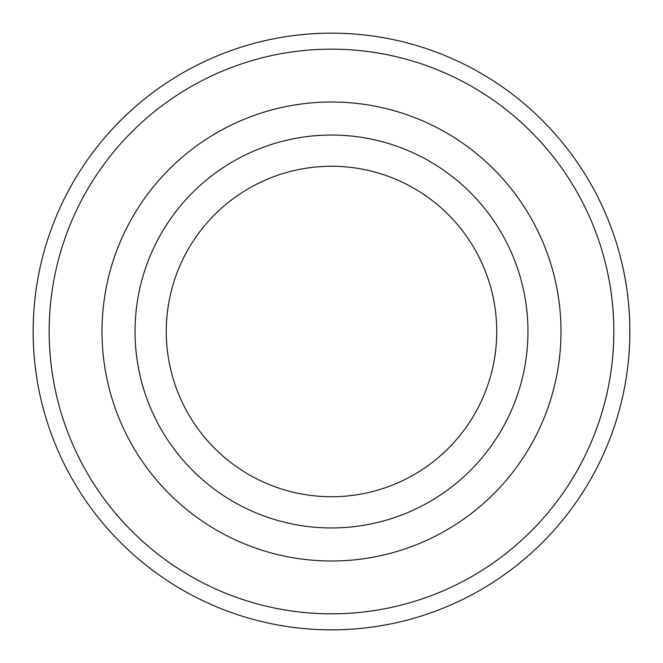 <?xml version="1.0" encoding="UTF-8"?>
<svg xmlns="http://www.w3.org/2000/svg" width="663" height="663" viewBox="0 0 663 663"><rect width="100%" height="100%" fill="white"/><g stroke="black" fill="none" stroke-linecap="round" stroke-linejoin="round"><path stroke-width="0.99" d="M331.5 560.997A229.497 229.497 0 0 1 102.003 331.5A229.497 229.497 0 0 1 331.5 102.003A229.497 229.497 0 0 1 560.997 331.5A229.497 229.497 0 0 1 331.5 560.997M331.5 527.955A196.455 196.455 0 0 0 527.955 331.5A196.455 196.455 0 0 0 331.5 135.045A196.455 196.455 0 0 0 135.045 331.5A196.455 196.455 0 0 0 331.5 527.955M331.5 613.83A282.33 282.33 0 0 1 49.17 331.5A282.33 282.33 0 0 1 331.5 49.17A282.33 282.33 0 0 1 613.83 331.5A282.33 282.33 0 0 1 331.5 613.83M331.5 629.85A298.35 298.35 0 0 1 33.15 331.5A298.35 298.35 0 0 1 331.5 33.15A298.35 298.35 0 0 1 629.85 331.5A298.35 298.35 0 0 1 331.5 629.85M331.5 496.736A165.236 165.236 0 0 0 496.736 331.5A165.236 165.236 0 0 0 331.5 166.264A165.236 165.236 0 0 0 166.264 331.5A165.236 165.236 0 0 0 331.5 496.736"/></g></svg>
